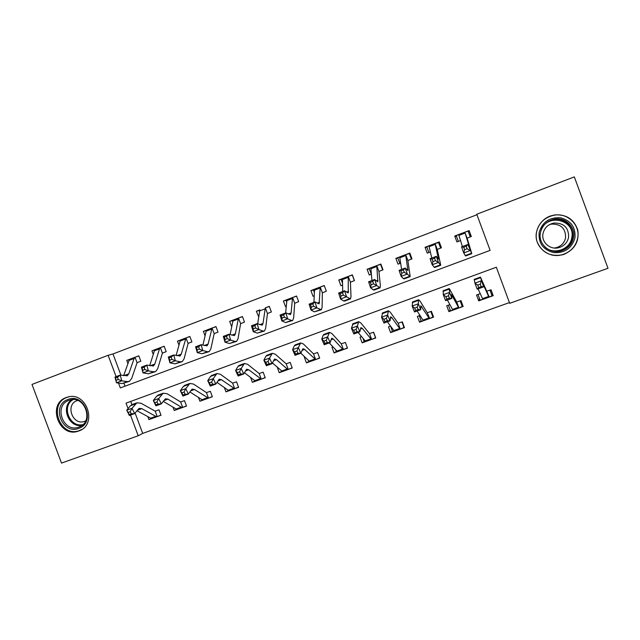 <?xml version="1.0" encoding="UTF-8"?>
<svg xmlns="http://www.w3.org/2000/svg" width="640" height="640" viewBox="0 0 640 640"><rect width="100%" height="100%" fill="white"/><g stroke="black" fill="none" stroke-linecap="round" stroke-linejoin="round"><path stroke-width="0.96" d="M66.248 397.544L67.368 397.176C86.592 390.696 98.12 424.92 78.768 430.968L78.416 431.096C59.168 438.448 46.656 403.992 66.248 397.544M550.08 216.096L554.784 214.904C566.48 214.28 574.144 219.336 577.776 230.056C579.352 241.288 574.824 249.36 564.176 254.28L562.688 254.76C550.472 257.016 541.944 252.688 537.12 241.792C533.768 231.784 539.712 219.92 550.08 216.096M118.512 383.072L120.328 387.928L490.12 250.376L476.76 214.24L574.32 176.904L608 268.28L509.696 303.32L496.344 267.224L126.024 403.152L128.064 408.616M135.088 413.024L142.704 433.4L509.424 302.592M142.704 433.4L138.216 435.752L61.504 463.096L32 384.424L108.12 355.296L116.104 376.64M545.688 218.48L544.944 218.84M552.328 255.168L553.144 255.192M130.744 401.416L131.952 404.64M489.96 290.136L492.032 295.736L489.256 297.088L493.2 295.664L491.016 289.752L486.736 291.216L480.432 277.104L483.592 286.864L477.208 289.184L474.92 283.144L474.224 279.376M480.256 293.648L476.544 294.984L478.72 300.88L482.648 299.464L480.056 300.048L477.992 294.464M482.624 298.608L482.912 299.376L488.944 297.2L482.712 283.248L483.592 286.864L481.2 286.616L480.28 284.192L477.712 285.12L478.632 287.544L481.2 286.616M460.176 300.904L462.232 306.464L459.272 307.88L463.152 306.48L460.984 300.616L456.744 302.064L449.256 288.512L449.568 292.4L451.88 298.376L445.6 300.664L443.28 294.696L443.216 290.72M449.88 304.632L446.736 305.768L448.896 311.616L452.768 310.224L450.44 310.712L448.384 305.168M453 310.136L458.936 308M430.84 311.52L432.888 317.032L429.744 318.512L433.576 317.128L431.416 311.312L427.216 312.744L420.152 301.248L418.584 299.736L418.344 303.792L420.688 309.704L414.512 311.952L412.16 306.048L412.704 301.888M419.976 315.448L417.384 316.384L419.536 322.184L423.344 320.816L421.272 321.208L419.24 315.712M423.544 320.736L429.392 318.632L420.848 305.776L420.688 309.704L418.112 309.544L417.16 307.176L414.68 308.08L415.624 310.448L418.112 309.544M401.96 321.968L403.984 327.432L400.672 328.976L404.44 327.616L402.296 321.84L398.144 323.264L390.264 312.176L388.4 310.784L387.624 315L390.008 320.848L383.928 323.056L381.536 317.224L382.68 312.88M390.544 326.096L388.48 326.84L390.616 332.592L394.368 331.248L392.552 331.552L390.528 326.096M394.544 331.176L400.296 329.112M373.512 332.256L375.528 337.688L372.04 339.28L375.752 337.944L373.624 332.216L369.512 333.616L360.84 322.928L358.688 321.656L357.4 326.032L359.808 331.816L353.832 333.992L351.408 328.216L353.128 323.696M361.56 336.576L360.016 337.136L362.136 342.848L365.832 341.52L364.256 341.744L362.96 338.248M365.712 340.72L365.984 341.464L371.648 339.424M347.392 347.824L343.84 349.432L347.496 348.112L345.384 342.432L341.304 343.824L331.872 333.512L329.44 332.36L327.656 336.888L330.096 342.608L324.208 344.744L321.76 339.04L323.112 335.264L324.032 334.344M333.024 346.904L331.976 347.28L334.088 352.944L337.72 351.632L336.392 351.776L335.584 349.616M337.576 350.856L337.856 351.592L343.424 349.584M319.56 357.864L316.064 359.432L319.664 358.136L317.568 352.488L313.52 353.872L303.352 343.936L300.656 342.896L298.384 347.568L300.848 353.224L295.056 355.328L292.584 349.688L294.304 345.808L295.392 344.824M304.912 357.064L304.36 357.264L306.448 362.896L310.032 361.6L308.928 361.664L308.48 360.44M310.136 361.568L315.632 359.592L304.664 349.392L302.888 348.728L300.848 353.224L297.928 353.224L296.936 350.96L294.608 351.8L295.6 354.072L297.928 353.224M292.144 367.752L288.696 369.28L292.24 368.008L290.16 362.408L286.152 363.768L275.272 354.192L272.304 353.272L269.568 358.088L272.064 363.68L266.36 365.752L263.856 360.168L265.936 356.184L267.192 355.144M277.232 367.08L279.224 372.696L282.752 371.424L281.68 370.88M282.568 370.672L282.84 371.4L288.24 369.448M265.136 377.488L261.728 378.992L265.224 377.736L263.152 372.168L259.192 373.528L247.608 364.304L244.392 363.488L241.2 368.44L243.72 373.976L238.112 376.016L235.584 370.488L238.008 366.4L239.416 365.312M250.56 377.408L252.4 382.352L255.88 381.096L255.056 380.576M255.672 380.36L255.936 381.08L261.264 379.16L248.728 369.744L246.616 369.224L243.72 373.976L240.648 374.04L239.632 371.824L237.376 372.648L238.392 374.864L240.648 374.04M238.52 387.088L235.16 388.552L238.608 387.312L236.544 381.8L232.616 383.136L220.368 374.256L216.904 373.544L213.272 378.632L215.824 384.104L210.288 386.112L207.744 380.648L210.504 376.464L212.064 375.32M224.352 387.552L225.96 391.864L229.392 390.632L228.784 390.04M229.424 390.616L234.672 388.728L221.4 379.688L219.12 379.24L215.824 384.104L212.672 384.208L211.648 382.016L209.424 382.824L210.448 385.016L212.672 384.208M212.288 396.544L208.976 397.984L212.368 396.76L210.328 391.28L206.432 392.608L193.528 384.064L189.832 383.456L185.776 388.664L188.344 394.088L182.896 396.064L180.328 390.656L183.416 386.368L185.12 385.176M198.496 397.448L199.912 401.248L203.288 400.032L202.888 399.368M203.04 399.312L203.304 400.024L208.472 398.16L194.472 389.488L192.04 389.104L188.344 394.088L185.12 394.224L184.088 392.048L181.904 392.848L182.936 395.016L185.12 394.224M186.432 405.864L183.168 407.272L186.512 406.064L184.48 400.632L180.624 401.944L167.096 393.728L163.168 393.216L158.696 398.552L161.288 403.912L155.92 405.856L153.328 400.504L156.736 396.136L158.584 394.896M172.968 407.112L174.232 410.488L182.648 407.464M160.952 415.048L157.728 416.432L161.024 415.24L159.008 409.84L155.184 411.152L141.04 403.248L136.888 402.832L132.024 408.28L134.632 413.592L129.352 415.512L126.736 410.216L130.448 405.752L132.44 404.464M147.792 416.584L148.92 419.6L157.192 416.624M476.944 214.744L112.992 353.952L120.936 375.2M123.992 383.368L125.04 386.176M467.168 248.752L466.28 246.296L463.728 247.256L464.608 249.704L467.168 248.752L470.128 250.592L463.752 252.976L461.552 246.864L467.912 244.48L471.8 253.648L467.12 238.184L471.32 236.496L469.128 230.576L465.2 232.064L468.144 231.16L469.68 232.064M458.352 241.392L456.24 235.68L458.632 234.552L454.728 236.04L456.912 241.936L460.624 240.536M435.448 260.632L434.584 258.192L432.072 259.136L432.928 261.576L435.448 260.632L438.464 262.424L432.2 264.768L430.064 258.696L436.32 256.344L438.464 262.424L440.744 265.232L437.264 249.448L441.424 247.776L439.248 241.904L435.384 243.368L439.464 242.496M428.88 252.512L426.784 246.848L428.912 245.824L425.072 247.28L427.24 253.136L430.408 251.936M404.248 272.32L403.408 269.896L400.936 270.824L401.768 273.248L404.248 272.32L407.32 274.072L401.152 276.376L399.088 270.336L405.24 268.024L407.32 274.072L410.184 276.624L407.872 260.544L411.992 258.888L409.832 253.056L406.024 254.504L409.968 253.424M399.864 263.464L397.784 257.84L399.656 256.92L395.872 258.352L398.024 264.16L400.664 263.16M373.552 283.824L372.736 281.408L370.304 282.32L371.112 284.736L373.552 283.824L376.688 285.52L370.616 287.792L368.608 281.784L374.664 279.504L376.688 285.52L380.112 287.84L380.36 285.488L378.928 271.464L383.008 269.824L380.864 264.04L377.112 265.464L380.96 264.304M371.288 274.248L369.216 268.672L370.84 267.84L367.112 269.256L369.248 275.016L371.376 274.216M343.344 295.136L342.56 292.736L340.168 293.632L340.952 296.032L343.344 295.136L346.536 296.792L340.568 299.024L338.624 293.048L344.584 290.808L346.536 296.792L350.512 298.88L351.008 296.456L350.424 282.224L354.464 280.6L352.336 274.856L348.64 276.256L352.408 275.064M342.496 283.136L341.08 279.336L342.464 278.6L338.792 279.992L340.92 285.712L342.544 285.096M313.632 306.272L312.872 303.88L310.512 304.76L311.272 307.152L313.632 306.272L316.872 307.888L311 310.08L309.112 304.136L314.976 301.928L316.872 307.888L321.376 309.744L322.112 307.248L322.352 292.816L326.352 291.208L324.232 285.512L320.6 286.896L324.304 285.688M314.264 292.256L313.368 289.84L314.512 289.2L310.896 290.568L313.008 296.248L314.152 295.816M284.384 317.224L283.648 314.848L281.328 315.72L282.064 318.096L284.384 317.224L287.68 318.8L281.896 320.96L280.064 315.048L285.84 312.88L287.68 318.8L291.368 320.432L292.688 320.44L293.656 317.872L294.696 303.256L298.656 301.656L296.56 296.008L292.976 297.368L296.616 296.176M286.592 301.632L286.064 300.192L286.984 299.64L283.416 300.992L285.512 306.624L286.192 306.368M255.592 328.008L254.88 325.648L252.6 326.504L253.312 328.864L255.592 328.008L258.936 329.544L253.248 331.672L251.472 325.784L257.152 323.648L258.936 329.544L262.976 331.024L264.448 330.976L265.64 328.336L267.456 313.536L271.376 311.952L269.288 306.344L265.76 307.688L269.352 306.504M259.424 311.104L259.16 310.392L259.856 309.92L256.344 311.256L258.648 316.76M227.256 338.624L226.568 336.272L224.32 337.12L225.008 339.472L227.256 338.624L230.648 340.12L225.04 342.216L223.328 336.36L228.92 334.256L230.648 340.12L235.024 341.456L236.632 341.344L238.048 338.648L240.608 323.664L244.496 322.096L242.424 316.536L238.952 317.848L242.48 316.68M232.728 320.672L233.128 320.056L229.672 321.368L231.6 326.544M199.36 349.08L198.688 346.736L196.472 347.568L197.144 349.904L199.36 349.08L202.792 350.536L197.272 352.6L195.608 346.776L201.12 344.704L202.792 350.536L207.488 351.728L209.24 351.56L210.872 348.792L214.16 333.648L218.016 332.096L215.952 326.568L212.528 327.872L216.008 326.712M206.744 330.096L203.384 331.336L205.072 335.864M188.464 343.248L191.912 341.944L189.864 336.464L186.488 337.744L189.912 336.592M180.832 339.904L177.48 341.16L178.968 345.152M162.784 352.936L166.192 351.656L164.152 346.208L160.824 347.472L164.2 346.336M160.496 347.6L151.944 350.84L153.272 354.392M137.472 362.488L140.832 361.224L138.808 355.816L135.528 357.064L138.856 355.936M135.192 357.192L126.776 360.384L127.96 363.56M112.992 353.952L108.12 355.296M130.488 415.096L138.216 435.752M454.728 236.04L456.56 236.56M425.072 247.28L426.952 247.304M395.872 258.352L397.896 258.152M367.112 269.256L369.304 268.896M338.792 279.992L341.152 279.52M310.896 290.568L313.424 289.992M283.416 300.992L286.112 300.32M256.344 311.256L259.2 310.504M229.672 321.368L232.68 320.544M203.384 331.336L206.416 330.48M177.48 341.16L180.424 340.304M151.944 350.84L154.808 349.984M126.776 360.384L129.56 359.536M479.512 298.592L478.72 300.88M154.896 416.656L148.92 419.6M179.816 407.68L174.232 410.488M205.088 398.576L203.136 399.584M202.992 399.656L199.912 401.248M230.72 389.344L229.248 390.128M228.888 390.32L225.96 391.864M256.72 379.976L255.728 380.52M255.152 380.84L252.4 382.352M283.104 370.48L282.6 370.76M281.808 371.216L279.224 372.696M308.848 361.448L306.448 362.896M336.296 351.52L334.088 352.944M364.144 341.44L362.136 342.848M392.408 331.168L390.616 332.592M421.088 320.704L419.536 322.184M450.16 309.952L448.896 311.616M470.264 236.896L468.144 231.16M470.92 236.648L470.312 234.752L470.744 234.96M467.12 238.184L465.12 233.048L469.52 247.504L467.912 244.48L466.28 246.296M464.608 249.704L463.752 252.976L465.552 255.984L471.752 253.672M458.632 234.552L462.392 246.552M461.552 246.864L463.728 247.256M491.224 290.32L491.128 291.008L490.632 289.888M492.296 293.216L492.032 295.736M477.712 285.12L474.92 283.144L481.304 280.816L480.28 284.192M489.256 297.088L486.736 291.216M488.576 296.464L482.52 298.648L478.088 288.864M478.632 287.544L477.208 289.184M440.616 248.08L438.512 242.4M437.264 249.448L435.064 243.504L438.472 259.136L436.32 256.344L434.584 258.192M432.928 261.576L432.2 264.768L434.592 267.528L440.624 265.272M428.912 245.824L431.76 258.064M430.064 258.696L432.072 259.136M411.416 259.104L409.328 253.464M407.872 260.544L405.688 254.64L407.92 270.584L405.24 268.024L403.408 269.896M401.768 273.248L401.152 276.376L403.432 278.632L404.128 278.88L410.008 276.696M399.656 256.92L401.608 269.384M399.088 270.336L400.936 270.824M382.664 269.952L380.592 264.36M378.928 271.464L376.76 265.608L377.848 281.848L374.664 279.504L372.736 281.408M371.112 284.736L370.616 287.792L373.28 289.88L374.152 290.064L379.872 287.928M370.84 267.84L371.928 280.536M368.608 281.784L370.304 282.32M462.8 305.512L462.232 306.464M459.272 307.88L458.472 307.304L451.528 294.6L451.88 298.376L449.392 298.176L448.464 295.776L445.936 296.696L446.872 299.088L449.392 298.176M445.936 296.696L443.28 294.696L449.568 292.4L448.464 295.776M452.72 309.376L452.768 310.224M458.472 307.304L452.504 309.456L447.368 300.016M458.944 308L456.744 302.064M446.872 299.088L445.6 300.664M433.352 316.528L432.888 317.032M414.68 308.08L412.16 306.048L418.344 303.792L417.16 307.176M429.744 318.512L427.216 312.744M423.272 319.984L423.344 320.816M428.824 317.984L422.952 320.104L417.144 310.992M415.624 310.448L414.512 311.952M400.672 328.976L399.632 328.504L391.88 317.664L390.656 316.768L390.008 320.848L387.328 320.728L386.376 318.384L383.936 319.272L384.888 321.616L387.328 320.728M383.936 319.272L381.536 317.224L387.624 315L386.376 318.384M394.272 330.432L394.368 331.248M399.632 328.504L393.848 330.584L387.384 321.8M400.312 329.104L398.144 323.264M384.888 321.616L383.928 323.056M354.344 280.64L352.288 275.088M350.424 282.224L348.264 276.408L348.256 292.944L344.584 290.808L342.56 292.736M340.952 296.032L340.568 299.024L343.608 300.952L344.648 301.064L350.208 298.992M342.464 278.6L342.712 291.512M338.624 293.048L340.168 293.632M372.04 339.28L370.888 338.856L362.352 328.408L360.936 327.592L359.808 331.816L357.048 331.736L356.08 329.416L353.68 330.288L354.648 332.608L357.048 331.736M353.68 330.288L351.408 328.216L357.4 326.032L356.08 329.416M370.888 338.856L365.192 340.904L358.096 332.44M371.664 339.424L369.512 333.616M354.648 332.608L353.832 333.992M539.16 232.48C542.24 222.152 549.296 217.24 560.304 217.736C570.936 220.488 575.824 227.24 574.952 237.984C571.768 248.344 564.68 253.232 553.688 252.624C543.168 249.832 538.32 243.12 539.16 232.48M573.512 237.792C575.888 227.288 565.624 217.064 554.776 219.08C547.04 220.712 542.256 225.248 540.416 232.704C537.888 243.92 549.752 254.416 561.096 250.936C567.784 248.832 571.92 244.448 573.512 237.792M549.48 224.608L551.552 224.088C561.136 223.984 565.808 228.592 565.56 237.912C564.368 242.896 561.264 246.152 556.24 247.672L554.24 248.024M543.024 233.52C544.416 227.832 548.064 224.336 553.952 223.032C563.96 222.92 568.84 227.728 568.576 237.456C567.336 242.664 564.088 246.064 558.832 247.656C550.112 250.216 541.088 242.128 543.024 233.52M536.528 232.072C533.368 246.104 548.344 259.184 562.496 254.624C570.64 251.952 575.688 246.544 577.624 238.4C580.56 225.456 568.04 212.816 554.656 215.104C544.896 217.04 538.848 222.696 536.528 232.072M551.536 254.984L552.328 255.04M544.992 218.96L544.288 219.336M78.76 428.36C62.104 435.208 50.824 405.136 67.944 399.496C84.656 392.424 96.056 422.872 78.76 428.36M68.88 400.376C53.248 405.496 63.16 432.992 78.536 427.192L78.88 427.072C94.36 422.208 85.08 394.856 69.72 400.096L68.88 400.376M85.648 420.944L84.528 421.392C72.592 425.856 64.976 404.568 77.088 400.616L77.592 400.448M68.848 396.832L67.144 397.36C47.72 403.752 60.12 437.912 79.208 430.624L81.688 429.528M322.352 292.816L320.208 287.048L319.128 303.856L314.976 301.928L312.872 303.88M311.272 307.152L311 310.08L314.408 311.84L321.016 309.88M314.512 289.2L313.944 302.32M309.112 304.136L310.512 304.76M294.696 303.256L292.568 297.528L291.096 312.928L290.456 314.6L285.84 312.88L283.648 314.848M282.064 318.096L281.896 320.96L285.656 322.568L292.272 320.6M286.984 299.64L285.624 312.96M292.568 297.528L292.976 297.368M280.064 315.048L281.328 315.72M267.456 313.536L265.336 307.856L263.008 323.464L262.216 325.184L257.152 323.648L254.88 325.648M253.312 328.864L253.248 331.672L257.352 333.128L263.976 331.152M259.856 309.92L257.68 323.856M265.336 307.856L265.76 307.688M251.472 325.784L252.6 326.504M240.608 323.664L238.512 318.024L235.352 333.84L234.416 335.6L228.92 334.256L226.568 336.272M225.008 339.472L225.04 342.216L229.48 343.52L236.112 341.536M233.128 320.056L230.104 334.64M238.512 318.024L238.952 317.848M223.328 336.36L224.32 337.12M214.16 333.648L212.072 328.048L208.104 344.056L207.032 345.864L201.12 344.704L198.688 346.736M197.144 349.904L197.272 352.6L202.032 353.76L208.672 351.776M212.216 327.984L206.816 330.032L206.152 331.176L202.912 345.184M212.072 328.048L212.528 327.872M195.608 346.776L196.472 347.568M343.84 349.432L342.576 349.056L333.28 338.984L331.688 338.24L330.096 342.608L327.248 342.568L326.272 340.272L323.904 341.136L324.888 343.424L327.248 342.568M323.904 341.136L321.76 339.04L327.656 336.888L326.272 340.272M342.576 349.056L336.96 351.072L329.256 342.912M343.448 349.576L341.304 343.824M324.888 343.424L324.208 344.744M294.608 351.8L292.584 349.688L298.384 347.568L296.936 350.96M316.064 359.432L315.648 359.584L313.52 353.872M309.864 360.832L310.032 361.6M314.688 359.096L309.16 361.088L300.856 353.224M295.6 354.072L295.056 355.328M288.696 369.28L287.216 368.992L276.48 359.648L274.536 359.056L272.064 363.68L269.064 363.712L268.056 361.472L265.768 362.304L266.768 364.544L269.064 363.712M265.768 362.304L263.856 360.168L269.568 358.088L268.056 361.472M287.216 368.992L281.768 370.96L272.408 362.968M288.264 369.44L286.152 363.768M266.768 364.544L266.36 365.752M237.376 372.648L235.584 370.488L241.2 368.44L239.632 371.824M261.728 378.992L261.288 379.152L259.192 373.528M260.144 378.744L254.784 380.68L244.448 372.688M238.392 374.864L238.112 376.016M209.424 382.824L207.744 380.648L213.272 378.632L211.648 382.016M235.16 388.552L234.696 388.728L232.616 383.136M229.16 389.904L229.392 390.632M233.48 388.352L228.192 390.256L216.936 382.336M210.448 385.016L210.288 386.112M181.272 354.128L180.056 355.968L173.744 354.984L175.368 360.792L180.376 361.84L182.264 361.616L184.096 358.792L188.096 343.48L186.024 337.928L181.272 354.128L177.024 355.72M171.888 359.368L175.368 360.792L169.928 362.824L168.32 357.024L173.744 354.984L171.24 357.04L169.056 357.856L169.704 360.184L171.888 359.368L171.24 357.04M169.704 360.184L169.928 362.824L175 363.848L181.64 361.848M188.536 343.224L188.096 343.48M186.168 337.864L180.848 339.88L180.096 341.048L176.12 355.52M186.024 337.928L186.488 337.744M168.32 357.024L169.056 357.856M181.904 392.848L180.328 390.656L185.776 388.664L184.088 392.048M208.976 397.984L208.496 398.16L206.432 392.608M207.2 397.816L201.984 399.696L189.856 391.896M182.936 395.016L182.896 396.064M154.832 364.04L153.488 365.928L146.784 365.112L148.352 370.888L153.672 371.8L155.688 371.528L157.72 368.648L162.4 353.176L160.344 347.664L159.52 348.848L154.832 364.04L150.256 365.76M144.832 369.504L148.352 370.888L143 372.888L141.44 367.12L146.784 365.112L144.208 367.184L142.064 367.992L142.688 370.304L144.832 369.504L144.208 367.184M142.688 370.304L143 372.888L148.376 373.776L155.016 371.776M162.856 352.912L162.4 353.176M160.344 347.664L155.256 349.592L154.416 350.784L149.704 365.656M160.392 347.64L160.824 347.472M141.44 367.12L142.064 367.992M183.168 407.272L181.296 407.144L167.944 399.136L165.36 398.816L161.288 403.912L158 404.08L156.952 401.928L154.8 402.712L155.848 404.864L158 404.08M154.8 402.712L153.328 400.504L158.696 398.552L156.952 401.928M181.296 407.144L176.16 409L163.2 401.352M182.68 407.456L180.624 401.944M155.848 404.864L155.92 405.856M128.784 373.816L127.32 375.736L120.232 375.088L121.752 380.832L127.36 381.616L129.504 381.288L131.736 378.352L137.08 362.736L135.032 357.264L134.128 358.464L128.784 373.816L123.896 375.648M118.192 379.488L121.752 380.832L116.48 382.8L114.968 377.064L120.232 375.088L117.584 377.184L115.472 377.976L116.08 380.28L118.192 379.488L117.584 377.184M116.08 380.28L116.48 382.8L122.144 383.56L128.792 381.56M137.552 362.464L137.08 362.736M130.04 359.144L129.096 360.376L123.672 375.616M135.032 357.264L135.528 357.064M114.968 377.064L115.472 377.976M157.728 416.432L155.768 416.344L141.816 408.648L139.08 408.384L134.632 413.592L131.28 413.792L130.232 411.664L128.112 412.432L129.16 414.56L131.28 413.792M128.112 412.432L126.736 410.216L132.024 408.28L130.232 411.664M155.768 416.344L150.704 418.168L136.952 410.704M157.224 416.616L155.184 411.152M129.16 414.56L129.352 415.512M464.992 232.144L458.808 234.488M471.488 253.248L465.2 255.592M465.12 233.048L459.096 235.336M474.224 279.984L480.528 277.68M435.16 243.456L429.072 245.76M438.296 257.712L437.496 258.008M440.248 264.896L434.064 267.208M435.176 244.4L429.24 246.648M405.792 254.592L399.792 256.864M407.92 269.104L406.688 269.568M409.512 276.36L403.432 278.632M405.688 255.568L399.848 257.784M376.864 265.56L370.968 267.792M378.024 280.32L376.368 280.944M379.272 287.648L373.28 289.88M376.656 266.568L370.904 268.752M451.608 295.936L452.352 295.664M443.024 291.4L449.224 289.128M420.728 307.168L421.872 306.752M412.328 302.632L418.424 300.4M390.344 318.224L391.88 317.664M382.112 313.68L388.12 311.488M348.384 276.36L342.568 278.56M348.592 291.36L346.528 292.136M349.504 298.752L343.608 300.952M348.072 277.408L342.4 279.552M360.44 329.104L362.352 328.408M352.384 324.56L358.288 322.4M548.928 221.08L553.936 219.504C564.624 217.52 574.736 227.592 572.392 237.944C570.824 244.504 566.752 248.816 560.16 250.896L555.104 251.488M544.848 246.848C553.248 255.256 569.96 249.768 571.752 237.88C575.936 220.344 547.832 212.808 541.336 229.576M82.024 425.352C68.752 428.144 60.296 406.632 71.936 399.672M73.104 399.616C61.128 406.112 69.712 427.96 82.92 424.6M320.328 286.992L314.6 289.168M319.624 302.232L317.168 303.152M320.208 309.68L314.408 311.84M319.912 288.072L314.328 290.192M292.696 297.472L287.056 299.608M291.096 312.928L288.256 313.992M291.368 320.432L285.656 322.568M292.176 298.584L286.68 300.664M263.008 323.464L259.8 324.664M262.976 331.024L257.352 333.128M264.856 308.936L259.44 310.984M238.648 317.968L233.168 320.04M235.352 333.84L231.784 335.176M235.024 341.456L229.48 343.52M237.936 319.136L232.6 321.16M208.104 344.056L204.192 345.528M207.488 351.728L202.032 353.76M211.416 329.184L206.152 331.176M331.008 339.816L333.28 338.984M323.112 335.264L328.928 333.136M302.032 350.352L304.664 349.392M294.304 345.808L300.032 343.712M273.504 360.728L276.48 359.648M265.936 356.184L271.576 354.12M245.424 370.952L248.728 369.744M238.008 366.4L243.56 364.368M217.768 381.008L221.4 379.688M210.504 376.464L215.976 374.464M180.376 361.84L175 363.848M185.28 339.088L180.096 341.048M190.528 390.92L194.472 389.488M183.416 386.368L188.8 384.4M153.672 371.8L148.376 373.776M159.52 348.848L154.416 350.784M163.704 400.68L167.944 399.136M156.736 396.136L162.04 394.192M127.36 381.616L122.144 383.56M134.128 358.464L129.096 360.376M137.272 410.296L141.816 408.648M130.448 405.752L135.672 403.84M78.416 431.096L80.816 430.048M464.928 232.176L458.864 234.472M474.152 279.4L480.432 277.104M435.096 243.488L429.128 245.752M405.72 254.624L399.84 256.856M376.792 265.592L371.008 267.784M443.08 290.768L449.256 288.512M412.504 301.96L418.584 299.736M382.416 312.976L388.4 310.784M348.304 276.392L342.608 278.552M352.8 323.808L358.688 321.656M553.952 223.032L551.552 224.088M554.776 219.08L553.936 219.504C564.504 217.536 574.616 227.568 572.312 237.944C570.76 244.512 566.704 248.832 560.16 250.896L561.096 250.936M558.832 247.656L556.24 247.672M84.528 421.392L85.656 420.92M80.392 426.392L78.536 427.192M320.248 287.032L314.632 289.16M292.608 297.512L287.08 299.608M238.552 318.008L233.184 320.04M212.12 328.032L206.824 330.04M323.648 334.48L329.44 332.36M294.952 344.984L300.656 342.896M266.688 355.328L272.304 353.272M238.864 365.512L244.392 363.488M211.464 375.544L216.904 373.544M180.056 355.968L179.648 356.12M186.072 337.904L180.856 339.888M184.464 385.416L189.832 383.456M153.488 365.928L153.048 366.088M157.88 395.152L163.168 393.216M127.32 375.736L126.848 375.912M135.088 357.24L130.016 359.16M131.68 404.736L136.888 402.832"/></g></svg>
